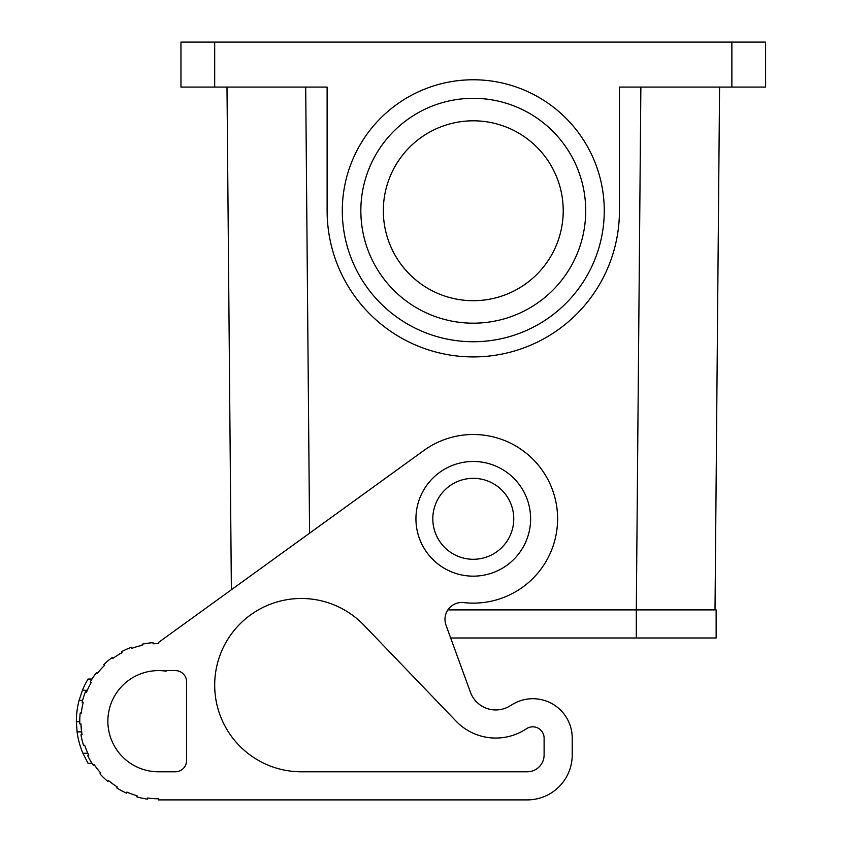 <?xml version="1.0" encoding="UTF-8"?>
<svg xmlns="http://www.w3.org/2000/svg" width="842" height="842" viewBox="0 0 842 842"><rect width="100%" height="100%" fill="white"/><g stroke="black" fill="none" stroke-linecap="round" stroke-linejoin="round"><path stroke-width="1.26" d="M180.956 42.1L214.689 42.1L214.689 87.073L180.956 87.073L180.956 42.1M731.877 42.1L731.877 87.073L765.61 87.073L765.61 42.1L214.689 42.1M92.01 679.031L88.052 679.031A82.074 82.074 0 0 0 82.442 690.282L79.074 700.397A82.074 82.074 0 0 0 76.39 721.762L77.085 731.877A82.074 82.074 0 0 0 82.905 753.243L87.821 753.243L88.736 755.2A77.58 77.58 0 0 1 84.684 745.17L83.621 745.517A78.706 78.706 0 0 1 80.958 734.866L82.063 734.666A77.58 77.58 0 0 1 80.937 723.899L79.811 723.941A78.706 78.706 0 0 1 80.201 712.974L81.316 713.09A77.58 77.58 0 0 1 83.19 702.428L82.106 702.154A78.706 78.706 0 0 1 85.495 691.714L86.537 692.135A77.58 77.58 0 0 1 91.283 682.409L90.304 681.841A78.706 78.706 0 0 1 96.451 672.737L97.335 673.432A77.58 77.58 0 0 1 104.576 665.391L103.798 664.58A78.706 78.706 0 0 1 112.207 657.528L112.87 658.433A77.58 77.58 0 0 1 122.048 652.697L121.522 651.708A78.706 78.706 0 0 1 131.552 647.235L131.931 648.298A77.58 77.58 0 0 1 142.34 645.309L142.109 644.214A78.706 78.706 0 0 1 152.981 642.688L153.055 643.804A77.58 77.58 0 0 1 158.464 643.614L158.464 642.499L423.852 450.502A84.326 84.326 0 0 1 554.846 497.422A84.326 84.326 0 0 1 463.753 602.598A16.861 16.861 0 0 0 445.997 625.122L470.415 692.198A26.986 26.986 0 0 0 509.684 706.091L512.578 704.344A39.353 39.353 0 0 1 572.223 738.066L572.223 754.927A44.973 44.973 0 0 1 527.25 799.9L237.17 799.9M99.977 773.861L100.819 773.103L99.977 773.861A78.706 78.706 0 0 0 107.881 781.492L108.597 780.629A77.58 77.58 0 0 0 117.354 786.986L116.764 787.944A78.706 78.706 0 0 0 126.458 793.101L126.91 792.069A77.58 77.58 0 0 0 137.088 795.774L136.772 796.848A78.706 78.706 0 0 0 147.518 799.132L147.676 798.016A77.58 77.58 0 0 0 158.464 798.774L158.464 799.9L527.25 799.9M231.371 589.747L226.993 87.073M719.573 87.073L715.016 609.892M104.576 665.391L103.798 664.58M166.116 671.179A50.594 50.594 0 0 0 158.464 670.6L175.336 670.6A11.241 11.241 0 0 1 186.577 681.841L186.577 760.547A11.241 11.241 0 0 1 175.336 771.788L158.464 771.788A50.594 50.594 0 0 0 160.306 771.756M301.341 771.788A86.663 86.663 0 0 1 221.625 651.161A86.663 86.663 0 0 1 363.86 625.122L456.027 721.12A55.088 55.088 0 0 0 526.429 728.74A11.356 11.356 0 0 1 544.111 738.181L544.111 754.927A16.861 16.861 0 0 1 527.25 771.788L301.341 771.788M530.618 518.819A57.34 57.34 0 0 0 473.278 461.479A57.34 57.34 0 0 0 415.937 518.819A57.34 57.34 0 0 0 473.278 576.16A57.34 57.34 0 0 0 530.618 518.819M158.464 771.788A50.594 50.594 0 0 1 107.871 721.194A50.594 50.594 0 0 1 158.464 670.6M88.736 755.2L87.726 755.695A78.706 78.706 0 0 0 93.22 765.21L94.157 764.578A77.58 77.58 0 0 0 100.819 773.103M572.223 738.066L572.223 754.927M470.415 692.198A26.986 26.986 0 0 0 509.684 706.091L512.578 704.344M513.757 518.819A40.479 40.479 0 0 0 473.278 478.34A40.479 40.479 0 0 0 432.809 518.819A40.479 40.479 0 0 0 473.278 559.288A40.479 40.479 0 0 0 513.757 518.819M91.01 682.252L91.01 682.883A77.58 77.58 0 0 0 87.315 690.282L86.537 692.135M80.937 723.899L81.632 731.877A77.58 77.58 0 0 0 82.063 734.666M87.821 753.243A77.58 77.58 0 0 1 84.684 745.17M81.316 713.09A77.58 77.58 0 0 1 83.19 702.428M77.085 731.877L81.632 731.877M79.074 700.397L82.569 700.397M76.39 721.762L79.769 721.762M82.442 690.282L87.315 690.282M82.905 753.243L88.052 763.357L92.01 763.357M640.867 87.073L636.31 609.892L716.142 609.892L716.142 637.994L636.31 637.994L636.31 609.892L447.891 609.892M636.31 637.994L450.68 637.994M604.261 210.753A130.984 130.984 0 0 0 473.278 79.769A130.984 130.984 0 0 0 342.294 210.753A130.984 130.984 0 0 0 473.278 341.736A130.984 130.984 0 0 0 604.261 210.753M214.689 87.073L327.117 87.073L327.117 210.753A146.161 146.161 0 0 0 473.278 356.913A146.161 146.161 0 0 0 619.449 210.753L619.449 87.073L731.877 87.073M563.224 210.753A89.947 89.947 0 0 0 473.278 120.806A89.947 89.947 0 0 0 383.331 210.753A89.947 89.947 0 0 0 473.278 300.699A89.947 89.947 0 0 0 563.224 210.753M585.716 210.753A112.428 112.428 0 0 0 473.278 98.314A112.428 112.428 0 0 0 360.85 210.753A112.428 112.428 0 0 0 473.278 323.181A112.428 112.428 0 0 0 585.716 210.753M309.582 533.165L305.699 87.073"/></g></svg>
